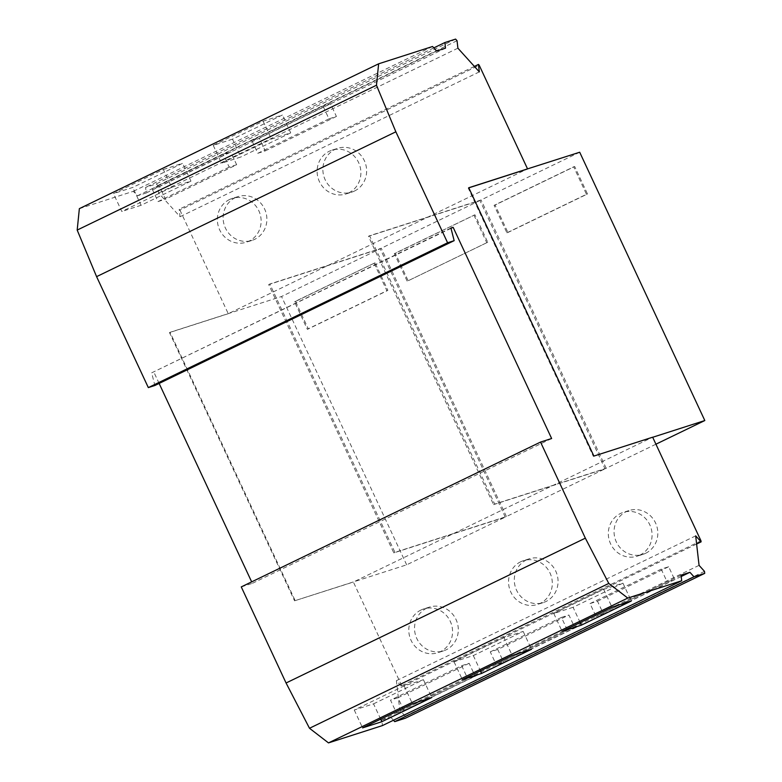 <?xml version="1.0" encoding="UTF-8"?>
<svg xmlns="http://www.w3.org/2000/svg" width="782" height="782" viewBox="0 0 782 782"><rect width="100%" height="100%" fill="white"/><g stroke="black" fill="none" stroke-linecap="round" stroke-linejoin="round"><path stroke-width="0.59" stroke-dasharray="3.91 2.93" d="M696.615 544.018L401.821 686.684L396.396 680.682L399.788 710.183L405.213 716.185L405.438 718.189M700.985 540.831L401.704 685.667L401.821 686.684M695.677 535.856L396.396 680.682M699.069 565.357L399.788 710.183M704.484 571.359L405.213 716.185M681.21 576.51L390.648 717.133L381.772 719.978L382.418 725.588M393.463 720.242L390.648 717.133M681.054 575.141L381.772 719.978M396.474 712.93L403.932 710.535L475.104 676.088L467.646 678.483L396.474 712.93L390.501 700.144L461.683 665.697L467.646 678.483M603.45 613.978L674.622 579.54L667.163 581.935L595.992 616.372L603.45 613.978L597.487 601.192L590.029 603.587L595.992 616.372M574.868 627.809L567.409 630.214L496.228 664.651L503.686 662.256L574.868 627.809L568.905 615.023L497.723 649.471L503.686 662.256M551.633 438.516L252.351 583.343L251.667 581.876M241.267 586.901L252.351 583.343M451.009 228.344L151.649 372.848L154.875 385.497M159.127 383.434L153.868 372.144M450.921 228.021L151.649 372.848M503.901 637.623L454.029 661.768L473.305 655.57L523.187 631.436L503.901 637.623L512.23 655.472M79.363 208.638L133.292 191.326L137.358 195.832L146.234 192.978L145.589 187.377L156.312 183.926L157.769 185.549L158.629 193.007L180.055 216.722L179.195 209.253L179.928 210.075L479.21 65.248M432.563 46.49L133.292 191.326M232.498 139.157L213.222 145.354L263.094 121.21L282.38 115.022L232.498 139.157L240.817 157.006L221.541 163.194L271.422 139.059L290.699 132.872L240.817 157.006M163.35 169.489L182.636 163.291L132.754 187.436L113.468 193.623L163.35 169.489L171.678 187.328L121.796 211.472L113.468 193.623M436.639 50.996L137.358 195.832M445.515 48.152L146.234 192.978M330.454 103.664L259.272 138.111L251.814 140.506L322.995 106.059L330.454 103.664L336.416 116.459L328.958 118.854L322.995 106.059M159.518 186.39L152.06 188.785L223.232 154.337L230.69 151.943L159.518 186.39L165.481 199.185L236.653 164.738L230.69 151.943M433.824 47.888L145.589 187.377M455.593 39.1L156.312 183.926M457.05 40.713L157.769 185.549M457.9 48.181L158.629 193.007M479.327 71.885L180.055 216.722M474.381 66.411L179.195 209.253M354.461 191.043A23.001 21.769 -107.8 0 0 364.969 162.128A23.001 21.769 -107.8 0 0 337.726 148.326A23.001 21.769 -107.8 0 0 335.048 149.401A23.001 21.769 -107.8 0 0 324.54 178.316A23.001 21.769 -107.8 0 0 351.783 192.118A23.001 21.769 -107.8 0 0 354.461 191.043M235.284 197.67A23.001 21.769 72.2 0 1 237.963 196.605A23.001 21.769 72.2 0 1 265.215 210.407A23.001 21.769 72.2 0 1 254.707 239.321A23.001 21.769 72.2 0 1 252.029 240.397A23.001 21.769 72.2 0 1 224.776 226.585A23.001 21.769 72.2 0 1 235.284 197.67M179.928 210.075L228.256 313.709L526.97 169.147M426.708 608.191A23.001 21.769 72.2 0 1 429.386 607.115A23.001 21.769 72.2 0 1 456.639 620.918A23.001 21.769 72.2 0 1 446.131 649.832A23.001 21.769 72.2 0 1 443.453 650.907A23.001 21.769 72.2 0 1 416.2 637.105A23.001 21.769 72.2 0 1 426.708 608.191M526.472 559.912A23.001 21.769 72.2 0 1 529.15 558.837A23.001 21.769 72.2 0 1 556.393 572.639A23.001 21.769 72.2 0 1 545.885 601.553A23.001 21.769 72.2 0 1 543.207 602.629A23.001 21.769 72.2 0 1 515.964 588.826A23.001 21.769 72.2 0 1 526.472 559.912M645.649 553.275A23.001 21.769 72.2 0 1 642.97 554.35A23.001 21.769 72.2 0 1 615.727 540.548A23.001 21.769 72.2 0 1 626.226 511.633A23.001 21.769 72.2 0 1 628.904 510.558A23.001 21.769 72.2 0 1 656.157 524.36A23.001 21.769 72.2 0 1 645.649 553.275M401.704 685.667L353.376 582.033L652.657 437.197M468.77 187.748L468.203 188.022L593.323 456.336L652.696 437.275M468.809 187.827L468.203 188.022M593.89 456.072L593.323 456.336M348.723 192.89A23.001 21.769 -107.8 0 0 359.221 163.976A23.001 21.769 -107.8 0 0 331.979 150.173A23.001 21.769 -107.8 0 0 329.3 151.239A23.001 21.769 -107.8 0 0 318.792 180.153A23.001 21.769 -107.8 0 0 346.035 193.965A23.001 21.769 -107.8 0 0 348.723 192.89M229.537 199.518A23.001 21.769 72.2 0 1 232.215 198.442A23.001 21.769 72.2 0 1 259.468 212.254A23.001 21.769 72.2 0 1 248.959 241.169A23.001 21.769 72.2 0 1 246.281 242.234A23.001 21.769 72.2 0 1 219.038 228.432A23.001 21.769 72.2 0 1 229.537 199.518M420.96 610.028A23.001 21.769 72.2 0 1 423.649 608.963A23.001 21.769 72.2 0 1 450.891 622.765A23.001 21.769 72.2 0 1 440.383 651.68A23.001 21.769 72.2 0 1 437.705 652.755A23.001 21.769 72.2 0 1 410.462 638.943A23.001 21.769 72.2 0 1 420.96 610.028M520.724 561.75A23.001 21.769 72.2 0 1 523.402 560.684A23.001 21.769 72.2 0 1 550.645 574.487A23.001 21.769 72.2 0 1 540.147 603.401A23.001 21.769 72.2 0 1 537.469 604.476A23.001 21.769 72.2 0 1 510.216 590.674A23.001 21.769 72.2 0 1 520.724 561.75M639.901 555.122A23.001 21.769 72.2 0 1 637.222 556.197A23.001 21.769 72.2 0 1 609.98 542.395A23.001 21.769 72.2 0 1 620.488 513.481A23.001 21.769 72.2 0 1 623.166 512.406A23.001 21.769 72.2 0 1 650.409 526.208A23.001 21.769 72.2 0 1 639.901 555.122M213.222 145.354L221.541 163.194M263.094 121.21L271.422 139.059M506.902 232.811L586.48 194.298L573.675 166.83L494.087 205.343L506.902 232.811L507.909 232.489L495.094 205.021L574.682 166.507L587.487 193.975L507.909 232.489M290.699 132.872L282.38 115.022M586.48 194.298L587.487 193.975M573.675 166.83L574.682 166.507M171.678 187.328L190.955 181.141L141.073 205.285L132.754 187.436M190.955 181.141L182.636 163.291M141.073 205.285L121.796 211.472M375.037 262.801L295.459 301.314L308.264 328.782L387.852 290.269L375.037 262.801L294.57 301.901L307.375 329.369L386.963 290.855L374.148 263.387M505.299 517.097L380.179 248.774L281.54 296.515L170.046 332.311L295.166 600.625L406.66 564.829L505.299 517.097L393.805 552.894L268.685 284.57L380.179 248.774M406.66 564.829L281.54 296.515M328.958 118.854L257.777 153.301L251.814 140.506M257.777 153.301L265.245 150.906L259.272 138.111M265.245 150.906L336.416 116.459M236.653 164.738L229.194 167.133L223.232 154.337M229.194 167.133L158.023 201.58L152.06 188.785M158.023 201.58L165.481 199.185M461.683 665.697L469.141 663.302L475.104 676.088M469.141 663.302L397.97 697.749L403.932 710.535M397.97 697.749L390.501 700.144M590.029 603.587L661.201 569.14L668.659 566.745L674.622 579.54M668.659 566.745L597.487 601.192M661.201 569.14L667.163 581.935M497.723 649.471L490.265 651.865L496.228 664.651M490.265 651.865L561.437 617.418L567.409 630.214M561.437 617.418L568.905 615.023M573.069 607.291L553.783 613.489L603.665 589.345L622.941 583.157L573.069 607.291L580.195 622.58M553.783 613.489L562.111 631.338M622.941 583.157L631.269 601.006M603.665 589.345L611.983 607.194M373.542 703.849L423.424 679.714L404.147 685.902L354.266 710.036L373.542 703.849L380.678 719.137M354.266 710.036L362.584 727.886M423.424 679.714L431.752 697.554M404.147 685.902L412.466 703.751M454.029 661.768L462.348 679.607M523.187 631.436L531.506 649.285M473.305 655.57L480.431 670.858M579.697 152.226L481.057 199.957L369.573 235.753L494.693 504.077L606.177 468.281L655.922 444.205M493.569 504.615L605.053 468.819L479.933 200.495L368.449 236.301L493.569 504.615L494.693 504.077M369.573 235.753L368.449 236.301M494.087 205.343L495.094 205.021M606.177 468.281L481.057 199.957M506.413 516.55L381.293 248.236L269.81 284.032L394.93 552.356L506.413 516.55L605.053 468.819M394.93 552.356L393.805 552.894M269.81 284.032L268.685 284.57M479.933 200.495L381.293 248.236M295.166 600.625L353.376 582.033M170.046 332.311L169.489 332.575L294.609 600.899M228.256 313.709L169.489 332.575M295.459 301.314L294.57 301.901M308.264 328.782L307.375 329.369M387.852 290.269L386.963 290.855M487.733 242.254L408.145 280.767L395.34 253.3L474.918 214.786L487.733 242.254L408.145 280.767M407.139 281.09L394.323 253.622L474.918 214.786M473.912 215.109L486.717 242.576M394.323 253.622L395.34 253.3M331.979 150.173L337.726 148.326M237.963 196.605L232.215 198.442M429.386 607.115L423.649 608.963M529.15 558.837L523.402 560.684M642.97 554.35L637.222 556.197M543.207 602.629L537.469 604.476M443.453 650.907L437.705 652.755M628.904 510.558L623.166 512.406M252.029 240.397L246.281 242.234M346.035 193.965L351.783 192.118"/><path stroke-width="1.17" d="M704.719 573.362L693.996 576.803L394.715 721.639L405.438 718.189L704.719 573.362L704.484 571.359L699.069 565.357L695.677 535.856L701.102 541.848L700.985 540.831L652.657 437.197L593.89 456.072L468.77 187.748L527.537 168.883L479.21 65.248L478.467 64.427L479.327 71.885L457.9 48.181L457.05 40.713L455.593 39.1L444.87 42.541L433.824 47.888M701.102 541.848L696.615 544.018M693.996 576.803L689.919 572.297L681.21 576.51M394.715 721.639L393.463 720.242M689.919 572.297L681.054 575.141L681.699 580.752L382.418 725.588L328.489 742.9L309.496 728.267L286.065 682.989L241.267 586.901L540.538 442.074L551.633 438.516L453.14 227.308L451.009 228.344M681.699 580.752L627.77 598.074L328.489 742.9M562.111 631.338L581.388 625.141L631.269 601.006L611.983 607.194L562.111 631.338M362.584 727.886L381.87 721.698L431.752 697.554L412.466 703.751L362.584 727.886M531.506 649.285L512.23 655.472L462.348 679.607L481.624 673.419L531.506 649.285M627.77 598.074L608.777 583.431L309.496 728.267M608.777 583.431L585.347 538.163L286.065 682.989M585.347 538.163L540.538 442.074M251.667 581.876L159.127 383.434M453.14 227.308L450.921 228.021L454.156 240.66L154.875 385.497L148.326 387.598L96.587 276.642L77.183 230.074L79.363 208.638L378.635 63.811L432.563 46.49L436.639 50.996L445.515 48.152L444.87 42.541M454.156 240.66L447.597 242.772L148.326 387.598M447.597 242.772L395.858 131.806L96.587 276.642M395.858 131.806L376.465 85.238L77.183 230.074M478.467 64.427L474.381 66.411M655.922 444.205L704.817 420.54L579.697 152.226L527.537 168.883M526.97 169.147L468.809 187.827M580.195 622.58L581.388 625.141M380.678 719.137L381.87 721.698M480.431 670.858L481.624 673.419M704.817 420.54L652.696 437.275M376.465 85.238L378.635 63.811"/></g></svg>

